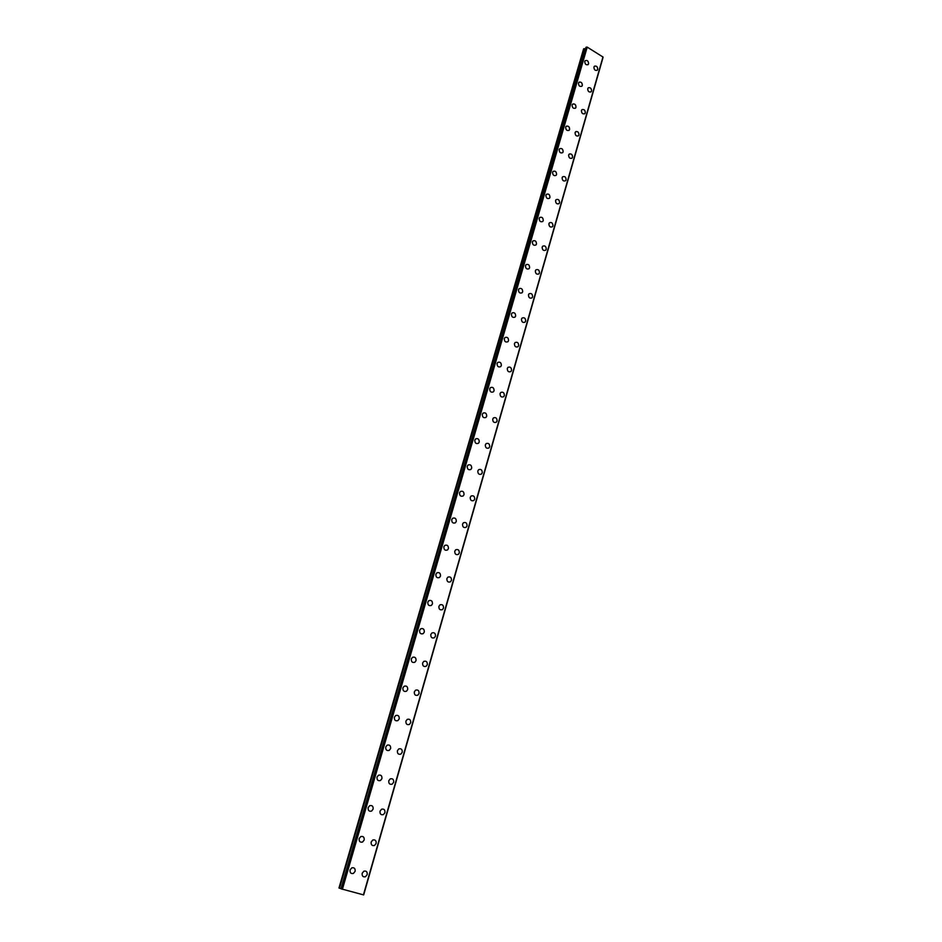 <?xml version="1.0" encoding="UTF-8"?>
<svg xmlns="http://www.w3.org/2000/svg" width="942" height="942" viewBox="0 0 942 942"><rect width="100%" height="100%" fill="white"/><g stroke="black" fill="none" stroke-linecap="round" stroke-linejoin="round"><path stroke-width="1.41" d="M351.766 867.865C354.251 867.335 355.37 868.5 355.122 871.338L353.403 873.434C350.919 873.952 349.812 872.787 350.059 869.949L351.766 867.865C354.263 867.335 355.381 868.5 355.122 871.338L353.403 873.434C350.93 873.952 349.812 872.787 350.071 869.949M360.774 836.578C363.282 836.013 364.413 837.167 364.177 840.017L362.564 842.042C360.068 842.595 358.937 841.442 359.173 838.592L360.774 836.578C363.271 836.013 364.413 837.167 364.177 840.017L362.552 842.042C360.056 842.595 358.926 841.442 359.161 838.58M369.664 805.704C372.172 805.104 373.326 806.246 373.114 809.119L371.584 811.074C369.076 811.663 367.933 810.52 368.145 807.647L369.664 805.704C372.172 805.104 373.326 806.246 373.114 809.119L371.584 811.074C369.076 811.663 367.933 810.52 368.157 807.647M378.437 775.254C380.957 774.618 382.122 775.749 381.922 778.634L380.474 780.506C377.966 781.13 376.812 780 377.012 777.115L378.448 775.254C380.957 774.618 382.122 775.749 381.922 778.634L380.486 780.506C377.978 781.13 376.812 780 377.012 777.115M387.103 745.193C389.623 744.533 390.8 745.652 390.624 748.549L389.258 750.35C386.738 751.009 385.572 749.879 385.761 746.982L387.115 745.193C389.623 744.533 390.8 745.652 390.624 748.549L389.258 750.35C386.75 751.009 385.584 749.891 385.761 746.982M395.664 715.531C398.183 714.837 399.361 715.955 399.208 718.864L397.913 720.595C395.404 721.278 394.227 720.159 394.392 717.251L395.664 715.531C398.183 714.837 399.361 715.955 399.208 718.864L397.913 720.595C395.404 721.278 394.227 720.171 394.392 717.251M404.118 686.259C406.626 685.541 407.815 686.636 407.674 689.568L406.449 691.228C403.941 691.934 402.764 690.827 402.905 687.907L404.118 686.259C406.626 685.541 407.815 686.636 407.674 689.568L406.461 691.228C403.941 691.934 402.764 690.827 402.905 687.907M412.455 657.351C414.963 656.621 416.164 657.716 416.034 660.636L414.88 662.25C412.372 662.98 411.183 661.873 411.313 658.953L412.455 657.351C414.975 656.621 416.164 657.716 416.034 660.636L414.88 662.25C412.372 662.98 411.183 661.873 411.313 658.953M420.697 628.82C423.193 628.067 424.395 629.162 424.289 632.094L423.193 633.636C420.697 634.39 419.496 633.295 419.614 630.363L420.697 628.82C423.205 628.067 424.395 629.162 424.289 632.094L423.193 633.636C420.697 634.39 419.508 633.295 419.614 630.363M428.834 600.666C431.33 599.889 432.531 600.972 432.437 603.904L431.401 605.4C428.904 606.165 427.703 605.082 427.798 602.138L428.834 600.655C431.33 599.889 432.531 600.972 432.437 603.904L431.401 605.4C428.904 606.165 427.715 605.07 427.809 602.138M436.864 572.854C439.349 572.065 440.562 573.136 440.479 576.08L439.49 577.517C437.017 578.294 435.816 577.211 435.887 574.279L436.876 572.854C439.361 572.065 440.562 573.136 440.491 576.08L439.502 577.517C437.017 578.294 435.816 577.211 435.887 574.279M444.801 545.394C447.273 544.594 448.486 545.665 448.427 548.609L447.485 549.987C445.013 550.776 443.812 549.704 443.87 546.772L444.812 545.394C447.285 544.594 448.486 545.665 448.427 548.609L447.485 549.987C445.024 550.776 443.812 549.704 443.882 546.772M452.643 518.277C455.104 517.464 456.317 518.536 456.269 521.479L455.375 522.81C452.914 523.611 451.713 522.539 451.76 519.607L452.643 518.277C455.104 517.464 456.317 518.536 456.269 521.468L455.375 522.81C452.925 523.611 451.713 522.539 451.76 519.607M460.391 491.5C462.84 490.676 464.041 491.736 464.017 494.68L463.17 495.963C460.72 496.775 459.519 495.716 459.555 492.772L460.391 491.5C462.84 490.676 464.053 491.736 464.017 494.68L463.17 495.963M468.033 465.054C470.47 464.229 471.683 465.289 471.659 468.221L470.859 469.457C468.421 470.282 467.22 469.222 467.232 466.29L468.044 465.054C470.47 464.229 471.683 465.277 471.671 468.221L470.859 469.457C468.421 470.282 467.22 469.222 467.244 466.29M475.604 438.937C478.018 438.101 479.231 439.149 479.219 442.092L478.454 443.282C476.04 444.106 474.827 443.058 474.839 440.114L475.604 438.937C478.018 438.101 479.219 439.149 479.219 442.092L478.442 443.282C476.028 444.106 474.827 443.058 474.827 440.126M483.058 413.126C485.471 412.29 486.673 413.338 486.684 416.27L485.942 417.424C483.552 418.26 482.339 417.2 482.339 414.28L483.069 413.126C485.471 412.29 486.673 413.338 486.684 416.27L485.954 417.424M490.441 387.633C492.831 386.797 494.032 387.845 494.055 390.777L493.349 391.884C490.97 392.72 489.758 391.672 489.746 388.752L490.441 387.633C492.831 386.797 494.032 387.845 494.055 390.777L493.349 391.884C490.97 392.72 489.769 391.672 489.746 388.752M497.729 362.458C500.096 361.622 501.309 362.658 501.332 365.578L500.661 366.662C498.294 367.486 497.105 366.45 497.07 363.53L497.729 362.458C500.108 361.622 501.309 362.658 501.344 365.578L500.673 366.662M504.936 337.577C507.291 336.741 508.492 337.778 508.527 340.698L507.891 341.734C505.536 342.57 504.335 341.522 504.3 338.614L504.936 337.577C507.291 336.741 508.492 337.778 508.539 340.686L507.891 341.734C505.536 342.558 504.347 341.522 504.3 338.614M512.048 312.991C514.391 312.155 515.58 313.191 515.639 316.1L515.027 317.113C512.695 317.937 511.494 316.901 511.447 313.992L512.059 312.991C514.391 312.155 515.592 313.191 515.651 316.1L515.027 317.113C512.695 317.937 511.506 316.901 511.447 313.992M519.089 288.699C521.409 287.863 522.598 288.9 522.669 291.796L522.08 292.774C519.76 293.598 518.571 292.562 518.5 289.665L519.089 288.699C521.409 287.863 522.598 288.9 522.669 291.796L522.08 292.774C519.76 293.598 518.571 292.562 518.512 289.665M526.048 264.69C528.344 263.866 529.534 264.89 529.604 267.787L529.039 268.729C526.743 269.553 525.554 268.517 525.483 265.632L526.048 264.69C528.344 263.866 529.534 264.89 529.616 267.787L529.051 268.729C526.743 269.553 525.565 268.517 525.483 265.632M532.913 240.964C535.197 240.139 536.387 241.176 536.469 244.06L535.927 244.967C533.643 245.791 532.466 244.755 532.383 241.87L532.913 240.964C535.197 240.139 536.387 241.176 536.469 244.06L535.927 244.967C533.643 245.791 532.466 244.755 532.383 241.87M539.707 217.52C541.98 216.695 543.157 217.732 543.251 220.605L542.733 221.488C540.461 222.3 539.283 221.276 539.189 218.391L539.707 217.52C541.98 216.695 543.157 217.72 543.251 220.605L542.733 221.488C540.472 222.3 539.295 221.264 539.201 218.391M546.419 194.335C548.668 193.522 549.845 194.558 549.951 197.42L549.457 198.279C547.208 199.092 546.03 198.055 545.924 195.194L546.431 194.335C548.68 193.522 549.845 194.558 549.951 197.42L549.457 198.279C547.208 199.08 546.03 198.055 545.936 195.194M553.06 171.432C555.297 170.62 556.463 171.644 556.581 174.505L556.098 175.342C553.872 176.142 552.695 175.106 552.589 172.256L553.072 171.432C555.297 170.62 556.463 171.644 556.581 174.505L556.098 175.342C553.872 176.142 552.707 175.106 552.589 172.256M559.63 148.777C561.832 147.976 562.998 149.013 563.128 151.862L562.657 152.663C560.455 153.452 559.289 152.427 559.171 149.578L559.63 148.777C561.844 147.976 563.01 149.001 563.128 151.85L562.668 152.663C560.455 153.452 559.289 152.427 559.171 149.578M566.425 126.146C568.544 125.816 569.604 126.923 569.604 129.466L568.838 130.491M565.683 127.17L566.118 126.393C568.309 125.592 569.474 126.617 569.604 129.466L569.156 130.243C566.966 131.032 565.801 130.008 565.683 127.17M572.83 104.02C574.938 103.679 575.998 104.774 575.998 107.329L575.279 108.318M572.112 105.009L572.536 104.256C574.714 103.467 575.868 104.491 575.998 107.317L575.574 108.083C573.395 108.86 572.241 107.835 572.112 105.009M579.153 82.142C581.249 81.789 582.309 82.884 582.333 85.439L581.638 86.393M578.47 83.096L578.883 82.366C581.037 81.589 582.191 82.613 582.333 85.428L581.92 86.169C579.766 86.935 578.612 85.91 578.47 83.096M585.159 60.724C587.29 59.958 588.432 60.983 588.585 63.785L588.185 64.503C586.054 65.269 584.911 64.244 584.758 61.43L585.159 60.724C587.29 59.958 588.432 60.983 588.585 63.785L587.926 64.715M363.883 871.173C366.344 870.679 367.439 871.833 367.192 874.647L365.461 876.755C363.023 877.237 361.928 876.084 362.175 873.269L363.895 871.173C366.344 870.679 367.451 871.845 367.192 874.647L365.472 876.755C363.023 877.237 361.928 876.084 362.175 873.269M372.773 840.005C375.246 839.463 376.353 840.617 376.129 843.443L374.492 845.48C372.043 845.998 370.924 844.856 371.16 842.018L372.785 840.005C375.246 839.463 376.364 840.617 376.129 843.443L374.504 845.48M381.545 809.249C384.018 808.672 385.148 809.814 384.937 812.663L383.406 814.606C380.933 815.171 379.803 814.029 380.026 811.192L381.557 809.249C384.03 808.672 385.16 809.814 384.948 812.663L383.406 814.606C380.933 815.171 379.814 814.029 380.026 811.192M390.212 778.893C392.696 778.292 393.838 779.411 393.638 782.272L392.19 784.156C389.705 784.757 388.575 783.626 388.763 780.765L390.212 778.893C392.696 778.292 393.838 779.411 393.638 782.272L392.19 784.156C389.717 784.757 388.575 783.626 388.775 780.765M398.76 748.937C401.245 748.301 402.399 749.42 402.222 752.293L400.845 754.106C398.372 754.73 397.218 753.612 397.394 750.739L398.772 748.937C401.245 748.301 402.399 749.42 402.222 752.293L400.845 754.106C398.372 754.73 397.218 753.612 397.406 750.739M407.203 719.382C409.688 718.711 410.853 719.818 410.688 722.702L409.393 724.445C406.909 725.104 405.755 723.998 405.92 721.113L407.215 719.382C409.699 718.711 410.853 719.818 410.7 722.702L409.393 724.445C406.92 725.104 405.755 723.998 405.92 721.113M415.552 690.192C418.024 689.509 419.202 690.604 419.06 693.5L417.824 695.184C415.34 695.855 414.174 694.76 414.327 691.864L415.552 690.192C418.036 689.509 419.202 690.604 419.06 693.5L417.824 695.184C415.351 695.867 414.186 694.76 414.327 691.864M423.782 661.39C426.255 660.672 427.433 661.767 427.303 664.675L426.137 666.288C423.665 666.995 422.499 665.9 422.617 663.003L423.782 661.39C426.255 660.672 427.433 661.767 427.315 664.675L426.149 666.288C423.676 666.995 422.499 665.9 422.628 663.003M431.907 632.953C434.38 632.223 435.569 633.307 435.451 636.215L434.344 637.769C431.883 638.499 430.706 637.404 430.812 634.496L431.919 632.953C434.392 632.223 435.569 633.307 435.463 636.215L434.356 637.769C431.883 638.499 430.706 637.404 430.812 634.496M439.938 604.882C442.41 604.128 443.588 605.211 443.505 608.12L442.446 609.615C439.985 610.357 438.807 609.274 438.901 606.365L439.949 604.87C442.41 604.128 443.6 605.211 443.505 608.12L442.457 609.615C439.996 610.357 438.807 609.274 438.901 606.365M447.874 577.152C450.335 576.386 451.524 577.47 451.442 580.378L450.441 581.826C447.992 582.58 446.802 581.508 446.885 578.588L447.874 577.152C450.335 576.386 451.524 577.47 451.442 580.378L450.441 581.826C447.992 582.58 446.814 581.497 446.885 578.588M455.716 549.775C458.153 548.998 459.343 550.069 459.284 552.989L458.33 554.379C455.893 555.144 454.703 554.073 454.774 551.164L455.716 549.775C458.153 548.998 459.355 550.069 459.284 552.989L458.342 554.379C455.893 555.144 454.703 554.073 454.774 551.164M463.452 522.739C465.878 521.962 467.079 523.022 467.032 525.942L466.125 527.284C463.7 528.062 462.51 526.99 462.557 524.082L463.452 522.739C465.89 521.962 467.079 523.022 467.032 525.942L466.125 527.284M471.094 496.045C473.52 495.245 474.709 496.304 474.674 499.225L473.814 500.52C471.4 501.309 470.211 500.249 470.246 497.341L471.094 496.045C473.52 495.245 474.709 496.304 474.674 499.225L473.814 500.52C471.4 501.309 470.211 500.249 470.246 497.341M478.654 469.681C481.056 468.869 482.245 469.928 482.233 472.837L481.409 474.097C479.007 474.886 477.818 473.826 477.841 470.918L478.654 469.669C481.056 468.869 482.257 469.928 482.233 472.837L481.409 474.097M486.107 443.623C488.509 442.822 489.699 443.87 489.687 446.779L488.91 447.992C486.519 448.792 485.33 447.733 485.342 444.824L486.119 443.623C488.509 442.822 489.699 443.87 489.699 446.779L488.91 447.992M493.49 417.895C495.857 417.082 497.058 418.13 497.058 421.039L496.316 422.204C493.938 423.017 492.748 421.957 492.748 419.06L493.49 417.895C495.869 417.082 497.058 418.13 497.058 421.039L496.316 422.204C493.938 423.005 492.748 421.957 492.748 419.06M500.767 392.473C503.134 391.66 504.323 392.708 504.335 395.605L503.629 396.735C501.274 397.548 500.084 396.5 500.061 393.603L500.779 392.473C503.134 391.66 504.323 392.708 504.347 395.605L503.629 396.735C501.274 397.548 500.084 396.5 500.072 393.603M507.973 367.356C510.317 366.544 511.506 367.592 511.541 370.489L510.858 371.572C508.515 372.384 507.326 371.336 507.302 368.44L507.973 367.356C510.317 366.544 511.506 367.592 511.53 370.489L510.847 371.572C508.503 372.384 507.326 371.336 507.291 368.452M515.086 342.547C517.417 341.734 518.595 342.77 518.642 345.667L517.982 346.715C515.663 347.527 514.485 346.479 514.438 343.595L515.086 342.547C517.417 341.734 518.606 342.77 518.642 345.655L517.994 346.715M522.115 318.031C524.423 317.218 525.612 318.255 525.66 321.14L525.035 322.152C522.728 322.965 521.55 321.928 521.491 319.044L522.115 318.031C524.435 317.218 525.612 318.243 525.671 321.128L525.047 322.152C522.728 322.965 521.55 321.928 521.503 319.044M529.063 293.798C531.359 292.986 532.536 294.022 532.607 296.895L532.006 297.884C529.71 298.685 528.533 297.66 528.474 294.775L529.063 293.798C531.359 292.986 532.548 294.022 532.607 296.895L532.006 297.884C529.71 298.685 528.533 297.648 528.474 294.775M535.927 269.848C538.212 269.047 539.389 270.071 539.46 272.945L538.883 273.898C536.61 274.699 535.433 273.675 535.362 270.801L535.939 269.848C538.212 269.047 539.389 270.071 539.46 272.945L538.883 273.898C536.61 274.699 535.433 273.675 535.362 270.801M542.722 246.18C544.982 245.379 546.16 246.415 546.23 249.277L545.689 250.195C543.428 250.996 542.251 249.971 542.18 247.11L542.722 246.18C544.982 245.379 546.16 246.404 546.242 249.277L545.689 250.195C543.428 250.996 542.262 249.96 542.18 247.098M549.433 222.795C551.671 221.994 552.848 223.019 552.93 225.88L552.401 226.775C550.163 227.564 548.998 226.539 548.903 223.69L549.433 222.795C551.682 221.994 552.848 223.019 552.942 225.88L552.412 226.775C550.163 227.564 548.998 226.539 548.915 223.678M556.063 199.669C558.288 198.88 559.454 199.904 559.56 202.754L559.053 203.613C556.828 204.402 555.662 203.378 555.568 200.54L556.074 199.669C558.3 198.88 559.454 199.904 559.56 202.754L559.053 203.613C556.828 204.402 555.662 203.378 555.568 200.528M562.621 176.813C564.835 176.024 565.989 177.049 566.095 179.887L565.612 180.734C563.41 181.512 562.244 180.487 562.139 177.649L562.633 176.813C564.835 176.024 566.001 177.049 566.107 179.887L565.612 180.734C563.41 181.512 562.256 180.487 562.139 177.649M569.451 153.97C571.547 153.664 572.595 154.771 572.571 157.29L571.759 158.362M568.65 155.03L569.109 154.217C571.299 153.44 572.453 154.464 572.571 157.29L572.1 158.103C569.91 158.88 568.768 157.856 568.65 155.03M575.833 131.633C577.929 131.327 578.977 132.422 578.965 134.953L578.2 135.978M575.079 132.669L575.527 131.88C577.693 131.103 578.847 132.127 578.977 134.941L578.518 135.742C576.351 136.508 575.197 135.483 575.079 132.669M582.156 109.555C584.24 109.237 585.288 110.332 585.288 112.852L584.558 113.864M581.426 110.555L581.862 109.79C584.016 109.025 585.159 110.049 585.3 112.852L584.864 113.629C582.709 114.382 581.567 113.358 581.426 110.555M588.409 87.724C590.481 87.394 591.529 88.489 591.541 91.021L590.846 91.986M587.714 88.689L588.138 87.947C590.269 87.194 591.411 88.218 591.552 91.009L591.129 91.763C588.997 92.516 587.855 91.492 587.714 88.689M594.59 66.14C596.663 65.799 597.699 66.882 597.734 69.414L597.063 70.356M593.931 67.07L594.331 66.352C596.451 65.61 597.581 66.623 597.734 69.414L597.322 70.144C595.203 70.886 594.072 69.861 593.931 67.07M341.039 888.683L585.535 48.76L583.581 48.937L338.967 888.012L341.086 888.695M585.959 47.347L341.051 888.812L363.494 894.876L602.998 57.026L587.219 47.124L585.936 47.441M602.939 57.227L363.636 894.888L603.01 57.38M587.219 47.124L342.393 889.26M602.974 56.92L363.435 894.876M583.981 48.666L339.32 888.153M584.146 48.643L339.497 888.212M586.301 47.124L341.369 888.942M586.489 47.112L341.569 889.001M587.019 47.124L342.17 889.189M587.113 47.112L342.276 889.224M602.998 56.991L363.482 894.876L602.998 57.026M585.924 47.394L341.051 888.812M603.033 57.462L363.683 894.9"/></g></svg>
